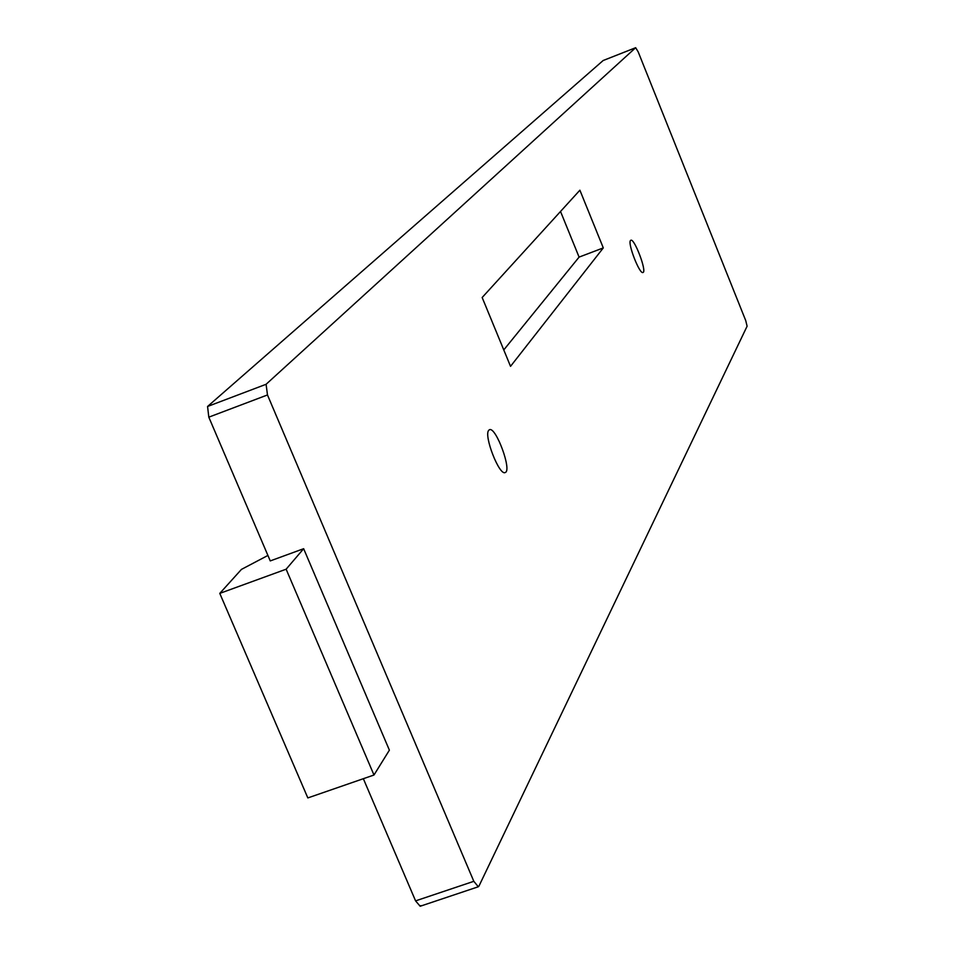 <?xml version="1.0" encoding="UTF-8"?>
<svg xmlns="http://www.w3.org/2000/svg" width="954" height="954" viewBox="0 0 954 954"><rect width="100%" height="100%" fill="white"/><g stroke="black" fill="none" stroke-linecap="round" stroke-linejoin="round"><path stroke-width="1.43" d="M473.816 881.317L478.312 886.767L478.932 886.147L747.101 326.208L745.742 320.604L638.166 51.838L635.662 47.7L266.094 384.283L267.478 394.956L473.816 881.317L415.574 900.874L420.177 906.252L478.312 886.767M420.845 905.608L420.177 906.252M510.533 366.336L603.298 247.909L579.889 190.204L482.164 297.505L510.533 366.336M630.511 240.48C627.422 243.318 639.693 274.74 642.996 272.486C647.134 271.759 634.398 238.023 630.821 240.241L630.511 240.48M488.722 430.314C483.559 435.477 499.347 476.022 505.167 472.528C512.298 470.978 495.865 426.235 489.45 429.729L488.722 430.314M363.343 778.702L415.574 900.874M219.778 593.388L307.832 797.926L373.98 775.018L389.387 750.166L303.646 548.705L286.128 569.204L219.778 593.388L241.445 569.395L267.919 555.443M267.478 394.956L208.807 417.16L270.256 560.916L303.646 548.705M503.772 349.927L579.09 257.103L603.298 247.909M208.807 417.16L207.567 406.476L603.143 60.531M373.98 775.018L286.128 569.204M579.09 257.103L560.523 211.466M207.567 406.476L266.094 384.283M603.035 60.567L635.626 47.736M635.662 47.7L603.083 60.543"/></g></svg>
